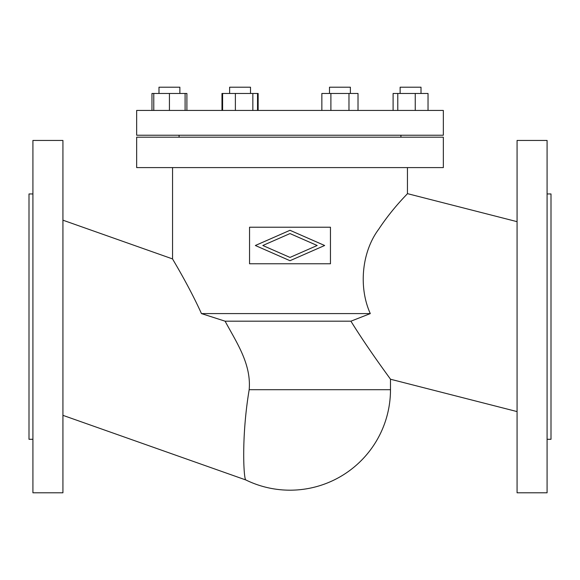 <?xml version="1.0" encoding="UTF-8"?>
<svg xmlns="http://www.w3.org/2000/svg" width="580" height="580" viewBox="0 0 580 580"><rect width="100%" height="100%" fill="white"/><g stroke="black" fill="none" stroke-linecap="round" stroke-linejoin="round"><path stroke-width="0.87" d="M62.93 415.338L245.862 479.972A100.485 100.485 0 0 0 390.485 389.702L390.485 379.226L517.07 411.583M350.914 321.189L370.294 313.591C358.288 286.969 361.906 251.662 378.711 229.231C393.051 207.502 408.015 193.452 407.45 193.64C408.015 193.452 393.051 207.502 378.711 229.231C361.906 251.662 358.288 286.969 370.294 313.591L350.914 321.189C368.75 350.03 390.376 378.812 390.485 379.226C390.376 378.812 368.75 350.03 350.914 321.189L225.098 321.189C236.495 342.425 251.387 363.935 249.182 389.702C241.193 437.132 243.694 479.935 245.862 479.972C243.694 479.935 241.193 437.132 249.182 389.702L390.485 389.702M136.662 167.591L136.662 137.184L443.337 137.184L443.337 167.591L136.662 167.591M517.07 221.661L407.45 193.64L407.45 167.591M62.93 220.182L172.55 258.919L172.55 167.591M517.07 140.447L517.07 492.797L547.085 492.797L547.085 140.447L517.07 140.447M547.085 193.952L551 193.952L551 439.292L547.085 439.292M62.93 492.797L62.93 140.447L32.915 140.447L32.915 492.797L62.93 492.797M32.915 439.292L29 439.292L29 193.952L32.915 193.952M136.662 110.432L136.662 135.227L443.337 135.227L443.337 110.432L136.662 110.432M400.925 135.227L400.925 137.184M179.075 135.227L179.075 137.184M400.127 93.467L400.127 87.203L421.007 87.203L421.007 93.467M350.378 93.467L350.378 87.203L329.498 87.203L329.498 93.467M250.502 93.467L250.502 87.203L229.622 87.203L229.622 93.467M158.993 93.467L158.993 87.203L179.873 87.203L179.873 93.467M151.967 110.432L151.967 93.467L186.898 93.467L186.898 110.432M153.772 93.467L153.772 110.432M169.432 93.467L169.432 110.432M185.093 93.467L185.093 110.432M221.981 110.432L221.981 93.467L258.144 93.467L258.144 110.432M235.379 93.467L235.379 110.432M252.844 93.467L252.844 110.432M257.527 93.467L257.527 110.432M321.856 110.432L321.856 93.467L348.979 93.467L348.979 110.432M330.897 93.467L330.897 110.432M348.979 93.467L358.019 93.467L358.019 110.432M393.102 110.432L393.102 93.467L415.244 93.467L415.244 110.432M397.778 93.467L397.778 110.432M415.244 93.467L428.033 93.467L428.033 110.432M222.597 93.467L222.597 110.432M225.098 321.189L201.463 313.591C188.805 285.585 172.434 258.999 172.55 258.919C172.492 259.101 188.819 285.606 201.463 313.591L370.294 313.591M317.18 245.499L290 233.573L262.82 245.499L290 257.426L317.18 245.499M324.648 245.499L290 260.703L255.352 245.499L290 230.296L324.648 245.499M249.545 227.23L249.545 263.769L330.455 263.769L330.455 227.23L249.545 227.23"/></g></svg>

